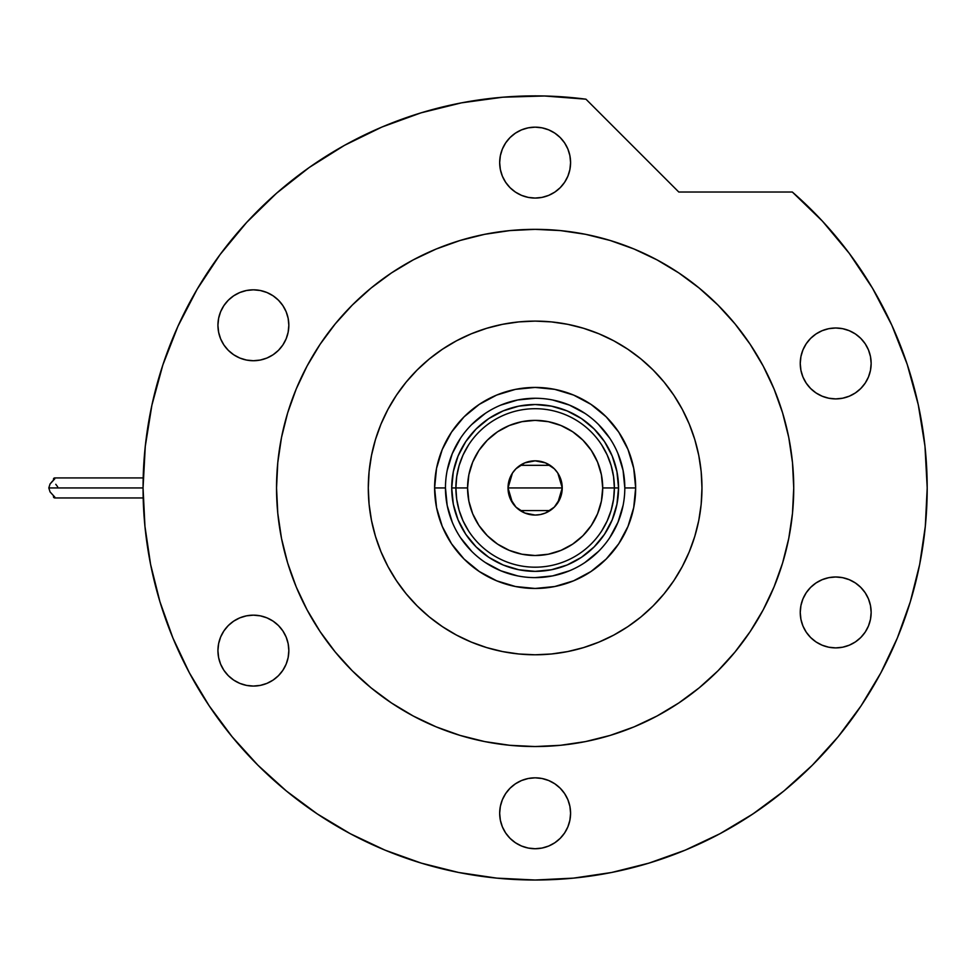 <?xml version="1.0" encoding="UTF-8"?>
<svg xmlns="http://www.w3.org/2000/svg" width="976" height="976" viewBox="0 0 976 976"><rect width="100%" height="100%" fill="white"/><g stroke="black" fill="none" stroke-linecap="round" stroke-linejoin="round"><path stroke-width="1.46" d="M624.811 487.976L624.811 487.939A89.67 89.67 0 0 0 535.129 398.269A89.67 89.67 0 0 0 445.459 487.939L434.613 487.939A100.516 100.516 0 0 1 535.129 387.423A100.516 100.516 0 0 1 635.657 487.939L624.811 487.939A89.67 89.67 0 0 1 535.129 577.621A89.67 89.67 0 0 1 445.459 487.939A89.67 89.67 0 0 1 535.129 398.269A89.67 89.67 0 0 1 624.811 487.939L623.078 470.444L617.979 453.633M701.964 487.939A166.835 166.835 0 0 1 535.129 654.786A166.835 166.835 0 0 1 368.294 487.939A166.835 166.835 0 0 1 535.129 321.104A166.835 166.835 0 0 1 701.964 487.939L701.171 471.591L698.767 455.402L694.79 439.517L689.263 424.096L682.273 409.298L673.855 395.256L664.095 382.104L653.103 369.977L640.976 358.973L627.824 349.225L613.782 340.807L598.983 333.804L583.563 328.29L567.678 324.313L551.489 321.909L535.129 321.104L518.781 321.909L502.579 324.313L486.707 328.29L471.286 333.804L456.487 340.807L442.445 349.225L429.294 358.973L417.155 369.977L406.162 382.104L396.415 395.256L387.997 409.298L380.994 424.096L375.479 439.517L371.502 455.402L369.099 471.591L368.294 487.939L369.099 504.299L371.502 520.489L375.479 536.373L380.994 551.794L387.997 566.592L396.415 580.635L406.162 593.786L417.155 605.913L429.294 616.917L442.445 626.665L456.487 635.083L471.286 642.086L486.707 647.6L502.579 651.578L518.781 653.981L535.129 654.786L551.489 653.981L567.678 651.578L583.563 647.6L598.983 642.086L613.782 635.083L627.824 626.665L640.976 616.917L653.103 605.913L664.095 593.786L673.855 580.635L682.273 566.592L689.263 551.794L694.79 536.373L698.767 520.489L701.171 504.299L701.964 487.939M445.459 487.915L445.459 487.939A89.67 89.67 0 0 0 535.129 577.621A89.67 89.67 0 0 0 624.811 487.939L635.657 487.939A100.516 100.516 0 0 1 535.129 588.467A100.516 100.516 0 0 1 434.613 487.939L436.54 468.334L442.262 449.472L451.559 432.1L464.051 416.862L479.289 404.369L496.662 395.073L515.523 389.351L535.129 387.423L554.746 389.351L573.595 395.073L590.98 404.369L606.206 416.862L618.711 432.1L627.995 449.472L633.717 468.334L635.657 487.939L633.717 507.557L627.995 526.418L618.711 543.791L606.206 559.028L590.98 571.521L573.595 580.818L554.746 586.527L535.129 588.467L515.523 586.527L496.662 580.818L479.289 571.521L464.051 559.028L451.559 543.791L442.262 526.418L436.54 507.557L434.613 487.939L445.459 487.939L447.179 505.434L452.278 522.258M458.061 519.866L465.772 534.287L476.142 546.926L488.781 557.308L503.213 565.019L488.781 557.308L476.142 546.926L465.772 534.287L458.061 519.866L453.315 504.214L451.717 487.939L453.315 471.676L458.061 456.024L465.772 441.603L458.061 456.024M567.056 565.019L581.476 557.308L594.116 546.926L604.498 534.287L612.196 519.866L604.498 534.287L594.116 546.926L581.476 557.308L567.056 565.019L551.403 569.764L535.129 571.363L518.854 569.764L503.213 565.019M612.196 456.024L604.498 441.603L594.116 428.964L581.476 418.582L567.056 410.872L581.476 418.582L594.116 428.964L604.498 441.603L612.196 456.024L616.942 471.676L618.552 487.939L616.942 504.214L612.196 519.866M503.213 410.872L488.781 418.582L476.142 428.964L465.772 441.603L476.142 428.964L488.781 418.582L503.213 410.872L518.854 406.126L535.129 404.528L551.403 406.126L567.056 410.872M460.55 537.739L471.725 551.355M485.292 562.493L500.81 570.789L517.634 575.901M535.104 577.621L552.623 575.901L569.447 570.789M584.929 562.53L598.544 551.355M609.683 537.788L617.979 522.258L623.078 505.434M609.707 438.151L598.544 424.536M584.978 413.397L569.447 405.101L552.623 399.989M535.165 398.269L517.634 399.989L500.81 405.101M485.34 413.36L471.725 424.536M460.587 438.102L452.278 453.633L447.179 470.444M601.728 530.907L607.17 520.964L611.147 510.338L613.562 499.261L614.38 487.939L602.704 487.939A67.564 67.564 0 0 1 535.129 555.515A67.564 67.564 0 0 1 467.565 487.939L455.89 487.939A79.251 79.251 0 0 0 535.129 567.19A79.251 79.251 0 0 0 614.38 487.939A79.251 79.251 0 0 1 535.129 567.19A79.251 79.251 0 0 1 455.89 487.939L451.717 487.939A83.424 83.424 0 0 0 535.129 571.363A83.424 83.424 0 0 0 618.552 487.939L614.38 487.939L618.552 487.939A83.424 83.424 0 0 1 535.129 571.363A83.424 83.424 0 0 1 451.717 487.939A83.424 83.424 0 0 1 535.129 404.528A83.424 83.424 0 0 1 618.552 487.939A83.424 83.424 0 0 0 535.129 404.528A83.424 83.424 0 0 0 451.717 487.939L455.89 487.939A79.251 79.251 0 0 1 535.129 408.7A79.251 79.251 0 0 1 614.38 487.939L613.562 476.63L611.147 465.552L607.17 454.926L601.728 444.983M557.833 473.128L562.237 487.939L560.175 498.321L554.307 507.117L545.511 512.998L540.423 514.535L535.129 515.06L524.759 512.998L515.962 507.117L510.082 498.321L508.02 487.939A27.108 27.108 0 0 1 535.129 460.831A27.108 27.108 0 0 1 562.237 487.939L508.02 487.939L512.437 473.104M512.754 472.628L515.706 469.041M516.219 468.517L519.915 465.515M520.196 465.32L550.074 465.32M550.33 465.491L554.051 468.529M554.563 469.041L557.503 472.628M468.541 444.983L463.088 454.926L459.11 465.552L456.695 476.63L455.89 487.939L456.695 499.261L459.11 510.338L463.088 520.964L468.541 530.907M456.695 499.261L459.11 510.338L463.088 520.964M459.11 465.552L456.695 476.63M613.562 476.63L611.147 465.552L607.17 454.926M611.147 510.338L613.562 499.261M602.704 487.939L601.399 474.763L597.556 462.087L591.31 450.4L582.916 440.164L572.668 431.758L560.993 425.524L548.317 421.669L535.129 420.375L521.953 421.669L509.277 425.524L497.589 431.758L487.353 440.164L478.948 450.4L472.701 462.087L468.858 474.763L467.565 487.939L468.858 501.127L472.701 513.803L478.948 525.478L487.353 535.726L497.589 544.132L509.277 550.366L521.953 554.222L535.129 555.515L548.317 554.222L560.993 550.366L572.668 544.132L582.916 535.726L591.31 525.478L597.556 513.803L601.399 501.127L602.704 487.939L614.38 487.939A79.251 79.251 0 0 0 535.129 408.7A79.251 79.251 0 0 0 455.89 487.939L467.565 487.939A67.564 67.564 0 0 1 535.129 420.375A67.564 67.564 0 0 1 602.704 487.939M512.424 502.762L508.02 487.939L510.082 477.569L512.595 472.884L515.962 468.773L524.759 462.892L535.129 460.831L545.511 462.892L554.307 468.773L557.674 472.884L561.725 482.656L562.237 487.939L557.821 502.786M535.129 487.939L562.237 487.939A27.108 27.108 0 0 1 535.129 515.06A27.108 27.108 0 0 1 508.02 487.939L535.129 487.939M557.503 503.262L554.563 506.849M554.039 507.374L550.354 510.375M550.074 510.57L520.196 510.57M519.927 510.399L516.219 507.361M515.694 506.849L512.754 503.262M350.238 833.675A392.071 392.071 0 0 0 685.518 850.023L688.275 848.864M689.849 848.193L687.69 849.12M693.363 540.85L692.899 542.192M307.098 366A258.603 258.603 0 0 0 276.537 487.939A258.603 258.603 0 0 1 535.129 229.348A258.603 258.603 0 0 1 793.732 487.939A258.603 258.603 0 0 0 763.171 366M750.239 344.418A258.603 258.603 0 0 0 678.662 272.829M657.08 259.909A258.603 258.603 0 0 0 413.177 259.909M391.608 272.829A258.603 258.603 0 0 0 320.018 344.418M880.864 672.842A392.071 392.071 0 0 0 927.2 487.939L924.967 446.105L918.27 404.747L907.204 364.341L891.893 325.35L872.507 288.201L849.266 253.345L822.439 221.162L792.329 192.028A392.071 392.071 0 0 1 535.129 880.01A392.071 392.071 0 0 1 143.057 487.939A392.071 392.071 0 0 0 189.393 672.842M208.986 705.55A392.071 392.071 0 0 0 317.529 814.082M689.678 848.266A392.071 392.071 0 0 0 701.451 842.983M701.573 842.935A392.071 392.071 0 0 0 717.604 834.968M752.728 814.082A392.071 392.071 0 0 0 861.271 705.55M719.105 834.163L721.374 832.955M570.582 162.614A35.453 35.453 0 0 1 535.129 198.067A35.453 35.453 0 0 1 499.675 162.614A35.453 35.453 0 0 1 535.129 127.161A35.453 35.453 0 0 1 570.582 162.614L569.899 169.531L567.886 176.18L564.604 182.305L560.2 187.685L554.832 192.089L548.695 195.371L542.046 197.384L535.129 198.067L528.211 197.384L521.562 195.371L515.438 192.089L510.058 187.685L505.653 182.305L502.372 176.18L500.359 169.531L499.675 162.614L500.359 155.696L502.372 149.047L505.653 142.911L510.058 137.543L515.438 133.139L521.562 129.857L528.211 127.844L535.129 127.161L542.046 127.844L548.695 129.857L554.832 133.139L560.2 137.543L564.604 142.911L567.886 149.047L569.899 155.696L570.582 162.614M871.153 363.45A35.453 35.453 0 0 1 835.7 398.903A35.453 35.453 0 0 1 800.247 363.45A35.453 35.453 0 0 1 835.7 327.997A35.453 35.453 0 0 1 871.153 363.45L870.47 370.368L868.457 377.017L865.175 383.141L860.771 388.509L855.403 392.925L849.266 396.195L842.617 398.22L835.7 398.903L828.783 398.22L822.134 396.195L816.009 392.925L810.629 388.509L806.225 383.141L802.943 377.017L800.93 370.368L800.247 363.45L800.93 356.533L802.943 349.884L806.225 343.747L810.629 338.379L816.009 333.963L822.134 330.693L828.783 328.668L835.7 327.997L842.617 328.668L849.266 330.693L855.403 333.963L860.771 338.379L865.175 343.747L868.457 349.884L870.47 356.533L871.153 363.45M871.153 612.44A35.453 35.453 0 0 1 835.7 647.893A35.453 35.453 0 0 1 800.247 612.44A35.453 35.453 0 0 1 835.7 576.987A35.453 35.453 0 0 1 871.153 612.44L870.47 619.357L868.457 626.006L865.175 632.143L860.771 637.511L855.403 641.927L849.266 645.197L842.617 647.222L835.7 647.893L828.783 647.222L822.134 645.197L816.009 641.927L810.629 637.511L806.225 632.143L802.943 626.006L800.93 619.357L800.247 612.44L800.93 605.523L802.943 598.874L806.225 592.749L810.629 587.381L816.009 582.965L822.134 579.695L828.783 577.67L835.7 576.987L842.617 577.67L849.266 579.695L855.403 582.965L860.771 587.381L865.175 592.749L868.457 598.874L870.47 605.523L871.153 612.44M570.582 813.276A35.453 35.453 0 0 1 535.129 848.73A35.453 35.453 0 0 1 499.675 813.276A35.453 35.453 0 0 1 535.129 777.823A35.453 35.453 0 0 1 570.582 813.276L569.899 820.194L567.886 826.843L564.604 832.979L560.2 838.347L554.832 842.752L548.695 846.033L542.046 848.046L535.129 848.73L528.211 848.046L521.562 846.033L515.438 842.752L510.058 838.347L505.653 832.979L502.372 826.843L500.359 820.194L499.675 813.276L500.359 806.359L502.372 799.71L505.653 793.586L510.058 788.205L515.438 783.801L521.562 780.519L528.211 778.506L535.129 777.823L542.046 778.506L548.695 780.519L554.832 783.801L560.2 788.205L564.604 793.586L567.886 799.71L569.899 806.359L570.582 813.276M288.835 650.614A35.453 35.453 0 0 1 253.382 686.067A35.453 35.453 0 0 1 217.929 650.614A35.453 35.453 0 0 1 253.382 615.161A35.453 35.453 0 0 1 288.835 650.614L288.152 657.531L286.139 664.18L282.857 670.305L278.453 675.685L273.085 680.089L266.948 683.371L260.299 685.384L253.382 686.067L246.464 685.384L239.815 683.371L233.691 680.089L228.311 675.685L223.907 670.305L220.625 664.18L218.612 657.531L217.929 650.614L218.612 643.696L220.625 637.047L223.907 630.911L228.311 625.543L233.691 621.139L239.815 617.857L246.464 615.844L253.382 615.161L260.299 615.844L266.948 617.857L273.085 621.139L278.453 625.543L282.857 630.911L286.139 637.047L288.152 643.696L288.835 650.614M288.835 325.276A35.453 35.453 0 0 1 253.382 360.73A35.453 35.453 0 0 1 217.929 325.276A35.453 35.453 0 0 1 253.382 289.823A35.453 35.453 0 0 1 288.835 325.276L288.152 332.194L286.139 338.843L282.857 344.979L278.453 350.347L273.085 354.752L266.948 358.033L260.299 360.046L253.382 360.73L246.464 360.046L239.815 358.033L233.691 354.752L228.311 350.347L223.907 344.979L220.625 338.843L218.612 332.194L217.929 325.276L218.612 318.359L220.625 311.71L223.907 305.586L228.311 300.205L233.691 295.801L239.815 292.519L246.464 290.506L253.382 289.823L260.299 290.506L266.948 292.519L273.085 295.801L278.453 300.205L282.857 305.586L286.139 311.71L288.152 318.359L288.835 325.276M151.89 405.223L145.278 446.349L143.057 487.939A392.071 392.071 0 0 1 585.954 99.186L544.425 95.99L502.774 97.21L461.502 102.846L421.059 112.838L381.909 127.051L344.479 145.351L309.209 167.506L276.489 193.285L246.684 222.394L220.137 254.492L197.152 289.238L177.974 326.216L162.833 365.024L151.89 405.223L145.278 446.349L143.057 487.939L144.948 526.369L150.597 564.433L159.942 601.753L172.911 637.987L189.356 672.769L209.145 705.77L232.056 736.673L257.896 765.184L286.407 791.024L317.31 813.935L350.311 833.724L385.093 850.169L421.315 863.126L458.647 872.483L496.699 878.119L535.129 880.01L573.559 878.119L611.623 872.483L648.942 863.126L685.164 850.169L719.946 833.724L752.947 813.935L783.862 791.024L812.361 765.184L838.201 736.673L861.125 705.77L880.901 672.769L897.359 637.987L910.315 601.753L919.673 564.433L925.309 526.369L927.2 487.939M792.329 192.028L678.796 192.028L585.954 99.186L678.796 192.028L792.329 192.028M791.902 518.622L788.767 538.398L792.488 513.291L793.732 487.939A258.603 258.603 0 0 1 535.129 746.542A258.603 258.603 0 0 1 276.537 487.939A258.603 258.603 0 0 0 307.098 609.89M581.428 742.37L565.812 744.712M504.458 744.712L484.682 741.577L509.789 745.298L535.129 746.542L560.48 745.298L585.576 741.577L610.195 735.404L634.095 726.864L657.031 716.006L678.796 702.964L699.182 687.848L717.982 670.805L735.026 651.992L750.154 631.618L763.195 609.841L774.041 586.905L782.593 563.018L788.767 538.398M280.71 534.238L278.355 518.622M278.355 457.268L281.503 437.492L277.782 462.6L276.537 487.939L277.782 513.291L281.503 538.398L287.664 563.018L296.216 586.905L307.074 609.841L320.116 631.618L335.232 651.992L352.275 670.805L371.075 687.848L391.461 702.964L413.226 716.006L436.174 726.864L460.062 735.404L484.682 741.577M488.842 233.52L504.458 231.178M565.812 231.178L585.576 234.313L560.48 230.592L535.129 229.348L509.789 230.592L484.682 234.313L460.062 240.486L436.174 249.026L413.226 259.884L391.461 272.926L371.075 288.042L352.275 305.085L335.232 323.898L320.116 344.272L307.074 366.037L296.216 388.985L287.664 412.872L281.503 437.492M789.547 441.652L791.902 457.268M544.425 95.99L502.774 97.21M381.909 127.051L344.479 145.351L309.209 167.506L276.489 193.285M220.137 254.492L197.152 289.238L177.974 326.216M159.942 601.753L172.911 637.987M317.31 813.935L350.311 833.724M648.942 863.126L685.164 850.169M861.125 705.77L880.901 672.769M907.204 364.341L891.893 325.35M872.507 288.201L849.266 253.345M510.655 652.981L502.579 651.578M370.099 463.466L371.502 455.402M559.614 322.91L567.678 324.313M320.018 631.472A258.603 258.603 0 0 0 391.608 703.062M413.177 715.981A258.603 258.603 0 0 0 657.08 715.981M678.662 703.062A258.603 258.603 0 0 0 750.239 631.472M763.171 609.89A258.603 258.603 0 0 0 793.732 487.939L792.488 462.6L788.767 437.492L782.593 412.872L774.041 388.985L763.195 366.037L750.154 344.272L735.026 323.898L717.982 305.085L699.182 288.042L678.796 272.926L657.031 259.884L634.095 249.026L610.195 240.486L585.576 234.313M378.041 431.734L380.994 424.096M397.952 392.999L405.028 383.507M431.416 357.265L442.445 349.225M471.286 333.804L481.497 329.961M591.334 330.864L598.983 333.804M630.081 350.762L639.573 357.838M665.815 384.227L673.855 395.256M689.263 424.096L693.119 434.32M692.216 544.157L689.263 551.794M672.318 582.892L665.242 592.383M638.853 618.625L627.824 626.665M598.983 642.086L588.76 645.929M478.923 645.026L471.286 642.086M440.188 625.128L430.697 618.052M404.454 591.663L396.415 580.635M380.994 551.794L377.151 541.57M761.28 808.213L759.291 809.616M781.032 793.317L785.619 789.572M776.994 796.526L780.654 793.622M771.284 800.918L774.7 798.307M763.561 806.591L767.929 803.419M749.251 816.375L761.927 807.762M806.225 383.141L806.884 384.093M810.629 388.509L811.483 389.339M804.822 346.029L802.943 349.884M804.334 628.971L806.225 632.143M816.009 582.965L815.045 583.624M810.629 587.381L809.799 588.235M242.268 684.274L244.769 685.006M246.464 685.384L253.382 686.067M273.085 621.139L271.304 620.016M260.299 290.506L253.382 289.823M250.198 289.97L246.464 290.506M244.769 290.885L239.815 292.519M53.399 479.777L53.692 478.374L54.644 477.935L54.741 478.887L50.069 483.962L48.8 487.939L143.057 487.939L48.8 487.939L50.069 491.928L54.741 497.004L54.912 497.882L53.704 497.528L53.399 496.113M54.314 477.972L54.741 478.887L50.069 483.962L48.8 487.939L50.069 491.928L54.741 497.004L54.644 497.955L53.656 497.467L53.363 495.625M57.657 486.804L55.778 484.291M53.363 480.265L53.595 478.508L54.644 477.935L54.741 478.887M52.558 481.046L50.069 483.962M54.741 497.004L55.046 497.699M143.191 497.955L54.607 497.955M143.191 477.935L54.607 477.935"/></g></svg>
